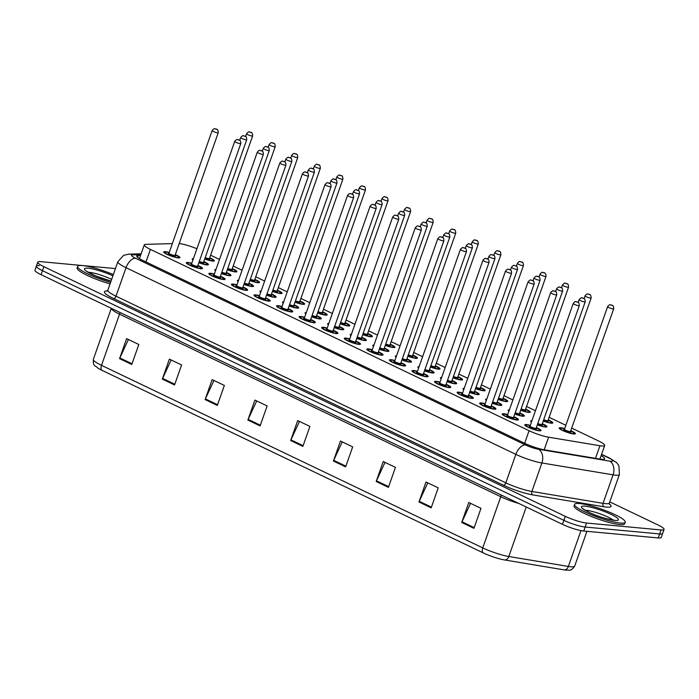 <?xml version="1.0" encoding="UTF-8"?>
<svg xmlns="http://www.w3.org/2000/svg" width="699" height="699" viewBox="0 0 699 699"><rect width="100%" height="100%" fill="white"/><g stroke="black" fill="none" stroke-linecap="round" stroke-linejoin="round"><path stroke-width="1.05" d="M513.809 416.709A8.598 1.415 -160.6 0 1 518.44 419.732A8.598 1.415 -160.6 0 1 516.849 420.003A8.598 1.415 -160.6 0 1 507.553 417.338A8.598 1.415 -160.6 0 1 502.223 414.026A8.598 1.415 -160.6 0 1 503.813 413.756A8.598 1.415 -160.6 0 1 507.727 414.568M491.24 405.901A8.598 1.415 -160.6 0 1 495.871 408.924A8.598 1.415 -160.6 0 1 494.28 409.195A8.598 1.415 -160.6 0 1 484.984 406.538A8.598 1.415 -160.6 0 1 479.654 403.218A8.598 1.415 -160.6 0 1 481.244 402.947A8.598 1.415 -160.6 0 1 485.158 403.76M468.671 395.092A8.598 1.415 -160.6 0 1 473.302 398.124A8.598 1.415 -160.6 0 1 471.711 398.386A8.598 1.415 -160.6 0 1 462.423 395.73A8.598 1.415 -160.6 0 1 457.085 392.41A8.598 1.415 -160.6 0 1 458.675 392.148A8.598 1.415 -160.6 0 1 462.589 392.952M446.111 384.293A8.598 1.415 -160.6 0 1 450.733 387.316A8.598 1.415 -160.6 0 1 449.151 387.578A8.598 1.415 -160.6 0 1 439.854 384.922A8.598 1.415 -160.6 0 1 434.525 381.602A8.598 1.415 -160.6 0 1 436.115 381.339A8.598 1.415 -160.6 0 1 440.029 382.152M423.542 373.484A8.598 1.415 -160.6 0 1 428.172 376.508A8.598 1.415 -160.6 0 1 426.582 376.778A8.598 1.415 -160.6 0 1 417.286 374.114A8.598 1.415 -160.6 0 1 411.956 370.802A8.598 1.415 -160.6 0 1 413.546 370.531A8.598 1.415 -160.6 0 1 417.46 371.344M400.973 362.676A8.598 1.415 -160.6 0 1 405.603 365.699A8.598 1.415 -160.6 0 1 404.013 365.97A8.598 1.415 -160.6 0 1 394.725 363.314A8.598 1.415 -160.6 0 1 389.387 359.994A8.598 1.415 -160.6 0 1 390.977 359.723A8.598 1.415 -160.6 0 1 394.891 360.535M378.404 351.868A8.598 1.415 -160.6 0 1 383.035 354.9A8.598 1.415 -160.6 0 1 381.444 355.162A8.598 1.415 -160.6 0 1 372.156 352.506A8.598 1.415 -160.6 0 1 366.826 349.185A8.598 1.415 -160.6 0 1 368.417 348.923A8.598 1.415 -160.6 0 1 372.322 349.727M355.843 341.068A8.598 1.415 -160.6 0 1 360.474 344.091A8.598 1.415 -160.6 0 1 358.884 344.354A8.598 1.415 -160.6 0 1 349.587 341.697A8.598 1.415 -160.6 0 1 344.257 338.377A8.598 1.415 -160.6 0 1 345.848 338.115A8.598 1.415 -160.6 0 1 349.762 338.928M333.274 330.26A8.598 1.415 -160.6 0 1 337.905 333.283A8.598 1.415 -160.6 0 1 336.315 333.554A8.598 1.415 -160.6 0 1 327.018 330.898A8.598 1.415 -160.6 0 1 321.689 327.578A8.598 1.415 -160.6 0 1 323.279 327.307A8.598 1.415 -160.6 0 1 327.193 328.119M310.706 319.452A8.598 1.415 -160.6 0 1 315.336 322.475A8.598 1.415 -160.6 0 1 313.746 322.746A8.598 1.415 -160.6 0 1 304.458 320.09A8.598 1.415 -160.6 0 1 299.12 316.769A8.598 1.415 -160.6 0 1 300.71 316.498A8.598 1.415 -160.6 0 1 304.624 317.311M288.145 308.643A8.598 1.415 -160.6 0 1 292.767 311.675A8.598 1.415 -160.6 0 1 291.177 311.937A8.598 1.415 -160.6 0 1 281.889 309.281A8.598 1.415 -160.6 0 1 276.559 305.961A8.598 1.415 -160.6 0 1 278.15 305.699A8.598 1.415 -160.6 0 1 282.064 306.503M265.576 297.844A8.598 1.415 -160.6 0 1 270.207 300.867A8.598 1.415 -160.6 0 1 268.617 301.129A8.598 1.415 -160.6 0 1 259.32 298.473A8.598 1.415 -160.6 0 1 253.99 295.153A8.598 1.415 -160.6 0 1 255.581 294.891A8.598 1.415 -160.6 0 1 259.495 295.703M243.007 287.036A8.598 1.415 -160.6 0 1 247.638 290.059A8.598 1.415 -160.6 0 1 246.048 290.33A8.598 1.415 -160.6 0 1 236.76 287.673A8.598 1.415 -160.6 0 1 231.421 284.353A8.598 1.415 -160.6 0 1 233.012 284.082A8.598 1.415 -160.6 0 1 236.926 284.895M220.438 276.227A8.598 1.415 -160.6 0 1 225.069 279.251A8.598 1.415 -160.6 0 1 223.479 279.521A8.598 1.415 -160.6 0 1 214.191 276.865A8.598 1.415 -160.6 0 1 208.861 273.545A8.598 1.415 -160.6 0 1 210.451 273.283A8.598 1.415 -160.6 0 1 214.357 274.087M197.878 265.428A8.598 1.415 -160.6 0 1 202.509 268.451A8.598 1.415 -160.6 0 1 200.919 268.713A8.598 1.415 -160.6 0 1 191.622 266.057A8.598 1.415 -160.6 0 1 186.292 262.737A8.598 1.415 -160.6 0 1 187.882 262.474A8.598 1.415 -160.6 0 1 191.797 263.278M175.309 254.619A8.598 1.415 -160.6 0 1 179.94 257.643A8.598 1.415 -160.6 0 1 178.35 257.905A8.598 1.415 -160.6 0 1 169.053 255.249A8.598 1.415 -160.6 0 1 163.723 251.928A8.598 1.415 -160.6 0 1 165.314 251.666A8.598 1.415 -160.6 0 1 169.228 252.479M536.369 427.517A8.598 1.415 -160.6 0 1 541 430.54A8.598 1.415 -160.6 0 1 539.41 430.802A8.598 1.415 -160.6 0 1 530.122 428.146A8.598 1.415 -160.6 0 1 524.792 424.826A8.598 1.415 -160.6 0 1 526.382 424.564A8.598 1.415 -160.6 0 1 530.288 425.376M519.724 412.899A8.598 1.415 -160.6 0 1 524.355 415.922A8.598 1.415 -160.6 0 1 522.765 416.193A8.598 1.415 -160.6 0 1 514.744 414.035M508.907 411.204A8.598 1.415 -160.6 0 1 508.138 410.217A8.598 1.415 -160.6 0 1 509.361 409.92M497.155 402.091A8.598 1.415 -160.6 0 1 501.786 405.114A8.598 1.415 -160.6 0 1 500.196 405.385A8.598 1.415 -160.6 0 1 492.183 403.227M486.338 400.405A8.598 1.415 -160.6 0 1 485.569 399.409A8.598 1.415 -160.6 0 1 486.792 399.12M474.586 391.291A8.598 1.415 -160.6 0 1 479.217 394.315A8.598 1.415 -160.6 0 1 477.627 394.577A8.598 1.415 -160.6 0 1 469.614 392.419M463.778 389.596A8.598 1.415 -160.6 0 1 463.009 388.6A8.598 1.415 -160.6 0 1 464.232 388.312M452.026 380.483A8.598 1.415 -160.6 0 1 456.657 383.506A8.598 1.415 -160.6 0 1 455.066 383.768A8.598 1.415 -160.6 0 1 447.045 381.619M441.209 378.788A8.598 1.415 -160.6 0 1 440.44 377.792A8.598 1.415 -160.6 0 1 441.663 377.504M429.457 369.675A8.598 1.415 -160.6 0 1 434.088 372.698A8.598 1.415 -160.6 0 1 432.498 372.969A8.598 1.415 -160.6 0 1 424.485 370.811M418.64 367.98A8.598 1.415 -160.6 0 1 417.871 366.992A8.598 1.415 -160.6 0 1 419.094 366.695M406.888 358.867A8.598 1.415 -160.6 0 1 411.519 361.89A8.598 1.415 -160.6 0 1 409.929 362.161A8.598 1.415 -160.6 0 1 401.916 360.002M396.08 357.18A8.598 1.415 -160.6 0 1 395.302 356.184A8.598 1.415 -160.6 0 1 396.525 355.896M384.319 348.067A8.598 1.415 -160.6 0 1 388.95 351.09A8.598 1.415 -160.6 0 1 387.36 351.352A8.598 1.415 -160.6 0 1 379.347 349.194M373.511 346.372A8.598 1.415 -160.6 0 1 372.742 345.376A8.598 1.415 -160.6 0 1 373.965 345.088M361.759 337.259A8.598 1.415 -160.6 0 1 366.39 340.282A8.598 1.415 -160.6 0 1 364.799 340.544A8.598 1.415 -160.6 0 1 356.778 338.395M350.942 335.564A8.598 1.415 -160.6 0 1 350.173 334.568A8.598 1.415 -160.6 0 1 351.396 334.279M339.19 326.45A8.598 1.415 -160.6 0 1 343.821 329.474A8.598 1.415 -160.6 0 1 342.23 329.745A8.598 1.415 -160.6 0 1 334.218 327.586M328.373 324.755A8.598 1.415 -160.6 0 1 327.604 323.768A8.598 1.415 -160.6 0 1 328.827 323.471M316.621 315.642A8.598 1.415 -160.6 0 1 321.252 318.674A8.598 1.415 -160.6 0 1 319.661 318.936A8.598 1.415 -160.6 0 1 311.649 316.778M305.812 313.956A8.598 1.415 -160.6 0 1 305.044 312.96A8.598 1.415 -160.6 0 1 306.267 312.671M294.061 304.843A8.598 1.415 -160.6 0 1 298.691 307.866A8.598 1.415 -160.6 0 1 297.101 308.128A8.598 1.415 -160.6 0 1 289.08 305.97M283.244 303.148A8.598 1.415 -160.6 0 1 282.475 302.151A8.598 1.415 -160.6 0 1 283.698 301.863M271.492 294.034A8.598 1.415 -160.6 0 1 276.122 297.058A8.598 1.415 -160.6 0 1 274.532 297.32A8.598 1.415 -160.6 0 1 266.52 295.17M260.675 292.339A8.598 1.415 -160.6 0 1 259.906 291.352A8.598 1.415 -160.6 0 1 261.129 291.055M248.923 283.226A8.598 1.415 -160.6 0 1 253.554 286.249A8.598 1.415 -160.6 0 1 251.963 286.52A8.598 1.415 -160.6 0 1 243.951 284.362M238.114 281.54A8.598 1.415 -160.6 0 1 237.337 280.544A8.598 1.415 -160.6 0 1 238.56 280.247M226.354 272.418A8.598 1.415 -160.6 0 1 230.985 275.45A8.598 1.415 -160.6 0 1 229.394 275.712A8.598 1.415 -160.6 0 1 221.382 273.554M215.545 270.731A8.598 1.415 -160.6 0 1 214.776 269.735A8.598 1.415 -160.6 0 1 216 269.447M203.793 261.618A8.598 1.415 -160.6 0 1 208.424 264.641A8.598 1.415 -160.6 0 1 206.834 264.904A8.598 1.415 -160.6 0 1 198.813 262.745M192.976 259.923A8.598 1.415 -160.6 0 1 192.208 258.927A8.598 1.415 -160.6 0 1 193.431 258.639M542.293 423.708A8.598 1.415 -160.6 0 1 546.915 426.731A8.598 1.415 -160.6 0 1 545.325 426.993A8.598 1.415 -160.6 0 1 537.313 424.843M531.476 422.013A8.598 1.415 -160.6 0 1 530.707 421.016A8.598 1.415 -160.6 0 1 531.93 420.728M548.208 419.898A8.598 1.415 -160.6 0 1 552.839 422.921A8.598 1.415 -160.6 0 1 551.249 423.183A8.598 1.415 -160.6 0 1 543.228 421.034M525.639 409.09A8.598 1.415 -160.6 0 1 530.27 412.113A8.598 1.415 -160.6 0 1 528.68 412.384A8.598 1.415 -160.6 0 1 520.668 410.226M503.07 398.281A8.598 1.415 -160.6 0 1 507.701 401.313A8.598 1.415 -160.6 0 1 506.111 401.576A8.598 1.415 -160.6 0 1 498.099 399.417M480.501 387.482A8.598 1.415 -160.6 0 1 485.132 390.505A8.598 1.415 -160.6 0 1 483.542 390.767A8.598 1.415 -160.6 0 1 475.53 388.609M457.941 376.674A8.598 1.415 -160.6 0 1 462.572 379.697A8.598 1.415 -160.6 0 1 460.982 379.959A8.598 1.415 -160.6 0 1 452.961 377.81M435.372 365.865A8.598 1.415 -160.6 0 1 440.003 368.889A8.598 1.415 -160.6 0 1 438.413 369.159A8.598 1.415 -160.6 0 1 430.401 367.001M412.803 355.057A8.598 1.415 -160.6 0 1 417.434 358.089A8.598 1.415 -160.6 0 1 415.844 358.351A8.598 1.415 -160.6 0 1 407.832 356.193M390.243 344.257A8.598 1.415 -160.6 0 1 394.874 347.281A8.598 1.415 -160.6 0 1 393.284 347.543A8.598 1.415 -160.6 0 1 385.263 345.385M367.674 333.449A8.598 1.415 -160.6 0 1 372.305 336.472A8.598 1.415 -160.6 0 1 370.715 336.743A8.598 1.415 -160.6 0 1 362.702 334.585M345.105 322.641A8.598 1.415 -160.6 0 1 349.736 325.664A8.598 1.415 -160.6 0 1 348.146 325.935A8.598 1.415 -160.6 0 1 340.133 323.777M322.536 311.833A8.598 1.415 -160.6 0 1 327.167 314.865A8.598 1.415 -160.6 0 1 325.577 315.127A8.598 1.415 -160.6 0 1 317.564 312.969M299.976 301.033A8.598 1.415 -160.6 0 1 304.607 304.056A8.598 1.415 -160.6 0 1 303.017 304.318A8.598 1.415 -160.6 0 1 294.995 302.16M277.407 290.225A8.598 1.415 -160.6 0 1 282.038 293.248A8.598 1.415 -160.6 0 1 280.448 293.519A8.598 1.415 -160.6 0 1 272.435 291.361M254.838 279.417A8.598 1.415 -160.6 0 1 259.469 282.44A8.598 1.415 -160.6 0 1 257.879 282.711A8.598 1.415 -160.6 0 1 249.866 280.552M232.278 268.608A8.598 1.415 -160.6 0 1 236.909 271.64A8.598 1.415 -160.6 0 1 235.318 271.902A8.598 1.415 -160.6 0 1 227.297 269.744M209.709 257.809A8.598 1.415 -160.6 0 1 214.34 260.832A8.598 1.415 -160.6 0 1 212.749 261.094A8.598 1.415 -160.6 0 1 204.737 258.945M570.768 430.706A8.598 1.415 -160.6 0 1 575.399 433.729A8.598 1.415 -160.6 0 1 573.809 433.992A8.598 1.415 -160.6 0 1 564.521 431.335A8.598 1.415 -160.6 0 1 559.191 428.015A8.598 1.415 -160.6 0 1 560.773 427.753A8.598 1.415 -160.6 0 1 564.687 428.566M172.356 243.61L145.864 244.335A16.112 2.656 19.4 0 0 144.282 244.886A16.112 2.656 19.4 0 0 150.399 249.394L529.082 430.733A16.112 2.656 19.4 0 0 548.619 437.19L599.943 445.744A16.112 2.656 19.4 0 0 601.708 445.979A16.112 2.656 19.4 0 0 604.687 445.481A16.112 2.656 19.4 0 0 598.571 440.973L571.686 428.103M196.917 248.748A16.112 2.656 19.4 0 0 179.206 243.549M565.841 425.298L549.117 417.294M535.443 410.741L526.557 406.486M512.874 399.942L503.988 395.686M490.314 389.133L481.419 384.878M467.745 378.325L458.859 374.07M445.176 367.517L436.29 363.262M422.615 356.717L413.721 352.462M400.046 345.909L391.152 341.654M377.477 335.101L368.591 330.845M354.909 324.292L346.022 320.037M332.348 313.493L323.454 309.238M309.779 302.684L300.893 298.429M287.21 291.876L278.324 287.621M264.641 281.068L255.755 276.813M242.081 270.268L233.186 266.013M219.512 259.46L210.626 255.205M566.094 570.148A17.624 2.91 -160.6 0 1 565.788 570.113A17.624 2.91 -160.6 0 1 564.163 569.886L504.599 559.96A17.624 2.91 -160.6 0 1 483.236 552.9L101.993 370.339A17.624 2.91 -160.6 0 1 97.764 368.041C94.802 364.773 93.098 367.185 93.351 359.321A21.486 3.547 19.4 0 0 101.504 365.341L482.747 547.894A5.374 2.91 115.6 0 0 483.236 552.9M609.773 501.873L657.934 524.932A16.112 2.656 -160.6 0 1 664.05 529.449L662.643 533.442A16.112 2.656 -160.6 0 1 659.664 533.94L585.168 527.037A16.112 2.656 -160.6 0 1 563.866 520.344L42.473 270.67A16.112 2.656 -160.6 0 1 36.357 266.162L34.95 270.163A16.112 2.656 -160.6 0 0 41.066 274.672L562.459 524.337A16.112 2.656 -160.6 0 0 583.761 531.03L658.257 537.942A16.112 2.656 -160.6 0 0 661.237 537.444L662.643 533.442A16.112 2.656 -160.6 0 1 659.664 533.94L585.168 527.037A16.112 2.656 -160.6 0 1 563.866 520.344L42.473 270.67A16.112 2.656 -160.6 0 1 36.357 266.162A16.112 2.656 -160.6 0 1 39.336 265.664M205.104 399.583L212.147 379.601L224.362 385.446L217.319 405.437L205.104 399.583A4.299 2.324 115.6 0 1 205.384 398.893L217.572 404.73M162.334 379.103L169.376 359.12L181.591 364.965L174.549 384.957L162.334 379.103A4.299 2.324 115.6 0 1 162.614 378.412L174.802 384.249M119.564 358.622L126.606 338.639L138.821 344.485L131.779 364.476L119.564 358.622A4.299 2.324 115.6 0 1 119.844 357.932L132.032 363.768M333.414 461.025L340.457 441.043L352.672 446.888L345.638 466.88L333.414 461.025A4.299 2.324 115.6 0 1 333.694 460.335L345.883 466.172M376.184 481.506L383.227 461.523L395.442 467.369L388.408 487.36L376.184 481.506A4.299 2.324 115.6 0 1 376.464 480.816L388.653 486.653M418.954 501.987L425.997 482.004L438.212 487.85L431.178 507.841L418.954 501.987A4.299 2.324 115.6 0 1 419.234 501.297L431.423 507.133M461.724 522.468L468.767 502.485L480.982 508.33L473.948 528.322L461.724 522.468A4.299 2.324 115.6 0 1 462.004 521.777L474.193 527.614M247.874 420.064L254.917 400.081L267.132 405.927L260.098 425.918L247.874 420.064A4.299 2.324 115.6 0 1 248.154 419.374L260.343 425.21M290.644 440.545L297.687 420.562L309.902 426.407L302.868 446.399L290.644 440.545A4.299 2.324 115.6 0 1 290.924 439.854L303.113 445.691M299.478 421.418L290.924 439.854M256.708 400.938L248.154 419.374M470.558 503.341L462.004 521.777M427.788 482.86L419.234 501.297M385.018 462.38L376.464 480.816M342.248 441.899L333.694 460.335M128.389 339.496L119.844 357.932M171.168 359.976L162.614 378.412M213.938 380.457L205.384 398.893M140.604 255.318L138.323 255.38A16.112 2.656 19.4 0 0 136.733 255.93A16.112 2.656 19.4 0 0 142.849 260.447L524.844 443.367A16.112 2.656 19.4 0 0 544.39 449.824L599.838 459.068A16.112 2.656 19.4 0 0 601.594 459.304A16.112 2.656 19.4 0 0 604.574 458.806A16.112 2.656 19.4 0 0 601.105 455.661M664.05 529.449A16.112 2.656 -160.6 0 1 661.071 529.947L586.575 523.035A16.112 2.656 -160.6 0 1 565.273 516.343L43.88 266.677A16.112 2.656 -160.6 0 1 37.763 262.16A16.112 2.656 -160.6 0 1 40.743 261.662L115.239 268.573A16.112 2.656 -160.6 0 1 115.44 268.591M579.541 503.533A26.859 4.43 -160.6 0 1 608.584 511.834A26.859 4.43 -160.6 0 1 625.247 522.214A26.859 4.43 -160.6 0 1 620.275 523.044A26.859 4.43 -160.6 0 1 591.24 514.735A26.859 4.43 -160.6 0 1 574.578 504.363A26.859 4.43 -160.6 0 1 579.541 503.533M625.247 522.214L624.723 523.708A26.859 4.43 -160.6 0 1 619.751 524.538A26.859 4.43 -160.6 0 1 590.716 516.238A26.859 4.43 -160.6 0 1 574.045 505.866L574.578 504.363M110.582 282.396A26.859 4.43 -160.6 0 1 77.624 266.398A26.859 4.43 -160.6 0 1 82.596 265.568A26.859 4.43 -160.6 0 1 113.334 274.576M110.049 283.899A26.859 4.43 -160.6 0 1 77.1 267.9L77.624 266.398M595.504 458.343L599.943 445.744M544.18 449.789L548.619 437.19M524.661 443.28L529.082 430.733M145.977 261.942L150.399 249.394M518.911 503.49A21.486 3.547 -160.6 0 1 500.764 496.718L482.747 547.894A21.486 3.547 19.4 0 0 508.802 556.509L568.366 566.443A21.486 3.547 19.4 0 0 570.716 566.749A21.486 3.547 19.4 0 0 574.692 566.085L586.933 531.327M564.163 569.886A5.374 3.853 99.5 0 0 568.366 566.443L580.983 530.611M101.993 370.339A5.374 2.91 -64.4 0 1 101.504 365.341L119.529 314.166A21.486 3.547 -160.6 0 1 111.342 308.32M526.233 506.993L508.802 556.509A5.374 3.853 99.5 0 1 504.599 559.96M658.257 537.942L661.071 529.947M583.761 531.03L586.575 523.035M562.459 524.337L565.273 516.343M41.066 274.672L43.88 266.677M501.183 494.997A5.374 2.91 115.6 0 1 500.764 496.718L119.529 314.166A5.374 2.91 115.6 0 0 119.948 312.444M140.84 254.663L132.592 254.882A10.747 1.774 19.4 0 0 135.606 258.263L525.43 444.931A10.747 1.774 19.4 0 0 538.457 449.239L609.633 461.104A10.747 1.774 19.4 0 0 610.812 461.261A10.747 1.774 19.4 0 0 608.715 457.924L601.524 454.472M608.715 457.924A10.747 5.819 115.6 0 1 609.843 458.221L616.492 462.563L618.248 464.739L618.938 465.98L619.41 474.49A21.486 3.547 -160.6 0 1 615.435 475.154A21.486 3.547 -160.6 0 1 613.084 474.839L603.054 503.332A21.486 3.547 19.4 0 0 605.404 503.638A21.486 3.547 19.4 0 0 609.379 502.974L609.432 504.363M609.283 503.883A24.177 3.993 -160.6 0 1 606.557 507.116A24.177 3.993 -160.6 0 1 603.919 506.766L532.734 494.892A24.177 3.993 -160.6 0 1 503.429 485.211L113.605 298.543A24.177 3.993 -160.6 0 1 106.816 290.941L107.358 290.924M609.633 461.104A10.747 7.715 99.5 0 1 613.084 474.839L541.908 462.974L531.878 491.458L603.054 503.332A2.682 1.931 -80.5 0 0 603.919 506.766M538.457 449.239A10.747 7.715 99.5 0 1 541.908 462.974A21.486 3.547 -160.6 0 1 515.853 454.367L505.823 482.852A21.486 3.547 19.4 0 0 531.878 491.458A2.682 1.931 -80.5 0 0 532.734 494.892M525.43 444.931A10.747 5.819 115.6 0 0 515.853 454.367L126.03 267.7L115.999 296.184L505.823 482.852A2.682 1.45 -64.4 0 1 503.429 485.211M135.606 258.263A10.747 5.819 115.6 0 0 126.03 267.7A21.486 3.547 -160.6 0 1 117.878 261.679L107.847 290.164A21.486 3.547 19.4 0 0 115.999 296.184A2.682 1.45 -64.4 0 1 113.605 298.543M141.137 253.798L128.773 254.139A10.747 9.734 88.4 0 1 132.592 254.882M137.624 257.363L138.323 255.38M559.515 428.697L561.463 428.103L564.626 428.732A7.523 1.241 19.4 0 0 561.594 428.137A7.523 1.241 19.4 0 0 563.053 430.479A7.523 1.241 19.4 0 0 572.997 433.607A7.523 1.241 19.4 0 0 570.707 430.881L574.298 432.934L574.727 434.018M570.498 431.685A3.757 0.62 -160.6 0 1 570.148 432.235A3.757 0.62 -160.6 0 1 565.281 430.724A3.757 0.62 -160.6 0 1 564.294 429.492M570.506 431.44L613.696 308.801A3.224 0.533 -160.6 0 1 613.102 308.906A3.224 0.533 -160.6 0 1 609.615 307.909A3.224 0.533 -160.6 0 1 607.614 306.66L564.434 429.3A3.224 0.533 19.4 0 0 566.426 430.549A3.224 0.533 19.4 0 0 569.912 431.545A3.224 0.533 19.4 0 0 570.506 431.44L570.262 431.554M611.127 305.044L611.948 305.428L611.127 305.044M537.374 424.669A7.523 1.241 19.4 0 0 544.512 426.608A7.523 1.241 19.4 0 0 542.223 423.891L545.814 425.936L546.251 427.019M542.013 424.686A3.757 0.62 -160.6 0 1 541.664 425.237A3.757 0.62 -160.6 0 1 537.583 424.075M537.793 423.489A3.224 0.533 19.4 0 0 541.428 424.546A3.224 0.533 19.4 0 0 542.031 424.45L541.777 424.555M579.139 299.661C580.589 298.01 581.542 297.407 582.014 297.87C582.87 298.779 585.063 296.795 585.22 301.811A3.224 0.533 -160.6 0 1 584.617 301.907A3.224 0.533 -160.6 0 1 581.131 300.911A3.224 0.533 -160.6 0 1 579.139 299.661L578.169 302.405M583.464 298.429L582.651 298.045L583.464 298.429M525.115 425.508L527.063 424.922L530.226 425.551A7.523 1.241 19.4 0 0 527.195 424.957A7.523 1.241 19.4 0 0 528.654 427.29A7.523 1.241 19.4 0 0 538.597 430.418A7.523 1.241 19.4 0 0 536.308 427.701L539.899 429.745L540.327 430.829M536.098 428.496A3.757 0.62 -160.6 0 1 535.749 429.046A3.757 0.62 -160.6 0 1 530.882 427.543A3.757 0.62 -160.6 0 1 529.894 426.311M530.174 426.355L530.034 426.11A3.224 0.533 19.4 0 0 532.035 427.36A3.224 0.533 19.4 0 0 535.513 428.356A3.224 0.533 19.4 0 0 536.116 428.251L535.862 428.365M573.224 303.471C574.665 301.819 575.626 301.217 576.098 301.671C576.955 302.588 579.148 300.605 579.296 305.612A3.224 0.533 -160.6 0 1 578.702 305.716A3.224 0.533 -160.6 0 1 575.216 304.72A3.224 0.533 -160.6 0 1 573.224 303.471L530.034 426.11M577.549 302.239L576.736 301.854L577.549 302.239M585.299 510.279A16.374 2.7 -160.6 0 1 586.444 510.34A16.374 2.7 -160.6 0 1 600.799 514.115A16.374 2.7 -160.6 0 1 613.18 520.1M585.054 506.172A19.598 3.233 -160.6 0 1 610.961 514.315A19.598 3.233 -160.6 0 1 614.771 520.406A19.598 3.233 -160.6 0 1 588.864 512.262A19.598 3.233 -160.6 0 1 585.054 506.172M543.289 420.859A7.523 1.241 19.4 0 0 550.428 422.799A7.523 1.241 19.4 0 0 548.138 420.082M547.929 420.877A3.757 0.62 -160.6 0 1 547.579 421.436A3.757 0.62 -160.6 0 1 543.499 420.265M543.708 419.68A3.224 0.533 19.4 0 0 547.352 420.737A3.224 0.533 19.4 0 0 547.946 420.641L547.693 420.746M590.533 298.097A3.224 0.533 -160.6 0 1 587.055 297.101A3.224 0.533 -160.6 0 1 585.054 295.86C586.54 294.104 587.501 293.501 587.929 294.061C588.785 294.969 590.978 292.986 591.136 298.001A3.224 0.533 -160.6 0 1 590.533 298.097M588.567 294.235L589.379 294.62L588.567 294.235M520.72 410.06A7.523 1.241 19.4 0 0 527.867 411.991A7.523 1.241 19.4 0 0 525.578 409.273L529.169 411.327L529.597 412.401M525.368 410.068A3.757 0.62 -160.6 0 1 525.01 410.628A3.757 0.62 -160.6 0 1 520.93 409.457M521.139 408.871A3.224 0.533 19.4 0 0 524.783 409.929A3.224 0.533 19.4 0 0 525.377 409.832L525.132 409.937M567.972 287.289A3.224 0.533 -160.6 0 1 564.486 286.293A3.224 0.533 -160.6 0 1 562.485 285.052C563.971 283.296 564.932 282.693 565.369 283.252C566.216 284.161 568.409 282.178 568.567 287.193A3.224 0.533 -160.6 0 1 567.972 287.289M565.998 283.427L566.81 283.82L565.998 283.427M498.16 399.251A7.523 1.241 19.4 0 0 505.298 401.182A7.523 1.241 19.4 0 0 503.009 398.465L506.6 400.518L507.028 401.593M502.799 399.26A3.757 0.62 -160.6 0 1 502.45 399.819A3.757 0.62 -160.6 0 1 498.37 398.648M498.57 398.063A3.224 0.533 19.4 0 0 502.214 399.129A3.224 0.533 19.4 0 0 502.808 399.024L502.564 399.129M545.403 276.489A3.224 0.533 -160.6 0 1 541.917 275.485A3.224 0.533 -160.6 0 1 539.916 274.244C541.402 272.488 542.363 271.894 542.8 272.444C543.656 273.353 545.84 271.378 545.998 276.385A3.224 0.533 -160.6 0 1 545.403 276.489M543.429 272.619L544.25 273.012L543.429 272.619M475.591 388.443A7.523 1.241 19.4 0 0 482.729 390.383A7.523 1.241 19.4 0 0 480.44 387.665M480.23 388.461A3.757 0.62 -160.6 0 1 479.881 389.011A3.757 0.62 -160.6 0 1 475.801 387.849M476.01 387.255A3.224 0.533 19.4 0 0 479.645 388.321A3.224 0.533 19.4 0 0 480.248 388.216L479.995 388.329M522.835 265.681A3.224 0.533 -160.6 0 1 519.348 264.685A3.224 0.533 -160.6 0 1 517.356 263.436C518.841 261.688 519.794 261.085 520.231 261.636C521.087 262.553 523.28 260.57 523.429 265.576A3.224 0.533 -160.6 0 1 522.835 265.681M520.869 261.819L521.681 262.204L520.869 261.819M514.805 413.869A7.523 1.241 19.4 0 0 521.952 415.8A7.523 1.241 19.4 0 0 519.654 413.083L523.254 415.136L523.682 416.211M519.444 413.878A3.757 0.62 -160.6 0 1 519.095 414.437A3.757 0.62 -160.6 0 1 515.014 413.266M515.224 412.681A3.224 0.533 19.4 0 0 518.868 413.738A3.224 0.533 19.4 0 0 519.462 413.642L519.217 413.747M556.57 288.862C558.02 287.202 558.982 286.607 559.453 287.062C560.301 287.971 562.494 285.987 562.651 291.002A3.224 0.533 -160.6 0 1 562.057 291.099A3.224 0.533 -160.6 0 1 558.571 290.102A3.224 0.533 -160.6 0 1 556.57 288.862L555.609 291.597M560.895 287.63L560.082 287.237L560.895 287.63M492.245 403.061A7.523 1.241 19.4 0 0 499.383 404.992A7.523 1.241 19.4 0 0 497.094 402.274L500.685 404.328L501.113 405.403M496.884 403.07A3.757 0.62 -160.6 0 1 496.526 403.629A3.757 0.62 -160.6 0 1 492.454 402.458M492.655 401.873A3.224 0.533 19.4 0 0 496.299 402.93A3.224 0.533 19.4 0 0 496.893 402.834L496.648 402.939M534.001 278.053C535.451 276.402 536.413 275.799 536.884 276.254C537.732 277.162 539.925 275.179 540.082 280.194A3.224 0.533 -160.6 0 1 539.488 280.29A3.224 0.533 -160.6 0 1 536.002 279.294A3.224 0.533 -160.6 0 1 534.001 278.053L533.04 280.788M538.326 276.821L537.514 276.428L538.326 276.821M469.676 392.253A7.523 1.241 19.4 0 0 476.814 394.184A7.523 1.241 19.4 0 0 474.525 391.466M474.315 392.27A3.757 0.62 -160.6 0 1 473.966 392.821A3.757 0.62 -160.6 0 1 469.885 391.658M470.095 391.064A3.224 0.533 19.4 0 0 473.73 392.13A3.224 0.533 19.4 0 0 474.333 392.025L474.079 392.139M511.432 267.245C512.883 265.594 513.844 264.991 514.315 265.445C515.172 266.363 517.365 264.379 517.513 269.386A3.224 0.533 -160.6 0 1 516.919 269.491A3.224 0.533 -160.6 0 1 513.433 268.495A3.224 0.533 -160.6 0 1 511.432 267.245L510.471 269.98M515.766 266.013L514.953 265.62L515.766 266.013M88.354 272.313A16.374 2.7 -160.6 0 1 89.489 272.374A16.374 2.7 -160.6 0 1 111.63 279.417M111.019 281.155A19.598 3.233 -160.6 0 1 88.694 272.627A19.598 3.233 -160.6 0 1 88.1 268.206A19.598 3.233 -160.6 0 1 112.897 275.825M453.022 377.635A7.523 1.241 19.4 0 0 460.16 379.574A7.523 1.241 19.4 0 0 457.871 376.857L461.471 378.902L461.899 379.985M457.662 377.652A3.757 0.62 -160.6 0 1 457.312 378.211A3.757 0.62 -160.6 0 1 453.232 377.041M453.441 376.455A3.224 0.533 19.4 0 0 457.085 377.512A3.224 0.533 19.4 0 0 457.679 377.416L457.434 377.521M500.274 254.873A3.224 0.533 -160.6 0 1 496.788 253.877A3.224 0.533 -160.6 0 1 494.787 252.636C496.273 250.88 497.234 250.277 497.671 250.836C498.518 251.745 500.711 249.761 500.868 254.777A3.224 0.533 -160.6 0 1 500.274 254.873M498.3 251.011L499.112 251.395L498.3 251.011M430.462 366.835A7.523 1.241 19.4 0 0 437.6 368.766A7.523 1.241 19.4 0 0 435.311 366.049L438.902 368.102L439.33 369.177M435.101 366.844A3.757 0.62 -160.6 0 1 434.743 367.403A3.757 0.62 -160.6 0 1 430.671 366.232M430.872 365.647A3.224 0.533 19.4 0 0 434.516 366.704A3.224 0.533 19.4 0 0 435.11 366.608L434.865 366.713M477.705 244.065A3.224 0.533 -160.6 0 1 474.219 243.069A3.224 0.533 -160.6 0 1 472.218 241.828C473.704 240.072 474.665 239.469 475.102 240.028C475.949 240.937 478.142 238.953 478.299 243.968A3.224 0.533 -160.6 0 1 477.705 244.065M475.731 240.203L476.543 240.596L475.731 240.203M407.893 356.027A7.523 1.241 19.4 0 0 415.031 357.958A7.523 1.241 19.4 0 0 412.742 355.241L416.333 357.294L416.761 358.369M412.532 356.036A3.757 0.62 -160.6 0 1 412.183 356.595A3.757 0.62 -160.6 0 1 408.102 355.424M408.312 354.839A3.224 0.533 19.4 0 0 411.947 355.905A3.224 0.533 19.4 0 0 412.541 355.8L412.296 355.905M455.136 233.265A3.224 0.533 -160.6 0 1 451.65 232.269A3.224 0.533 -160.6 0 1 449.649 231.019C451.135 229.263 452.096 228.669 452.533 229.22C453.389 230.128 455.573 228.154 455.731 233.16A3.224 0.533 -160.6 0 1 455.136 233.265M453.162 229.394L453.983 229.788L453.162 229.394M447.107 381.444A7.523 1.241 19.4 0 0 454.245 383.384A7.523 1.241 19.4 0 0 451.956 380.667L455.556 382.711L455.984 383.795M451.746 381.462A3.757 0.62 -160.6 0 1 451.397 382.012A3.757 0.62 -160.6 0 1 447.316 380.85M447.526 380.265A3.224 0.533 19.4 0 0 451.17 381.322A3.224 0.533 19.4 0 0 451.764 381.226L451.51 381.331M488.872 256.437C490.322 254.786 491.283 254.183 491.746 254.646C492.603 255.554 494.796 253.571 494.953 258.586A3.224 0.533 -160.6 0 1 494.35 258.682A3.224 0.533 -160.6 0 1 490.873 257.686A3.224 0.533 -160.6 0 1 488.872 256.437L487.902 259.18M493.197 255.205L492.384 254.82L493.197 255.205M424.538 370.645A7.523 1.241 19.4 0 0 431.685 372.576A7.523 1.241 19.4 0 0 429.396 369.858L432.987 371.912L433.415 372.986M429.186 370.653A3.757 0.62 -160.6 0 1 428.828 371.213A3.757 0.62 -160.6 0 1 424.756 370.042M424.957 369.456A3.224 0.533 19.4 0 0 428.601 370.514A3.224 0.533 19.4 0 0 429.195 370.418L428.95 370.522M466.303 245.637C467.753 243.977 468.714 243.383 469.186 243.837C470.034 244.746 472.227 242.763 472.384 247.778A3.224 0.533 -160.6 0 1 471.79 247.874A3.224 0.533 -160.6 0 1 468.304 246.878A3.224 0.533 -160.6 0 1 466.303 245.637L465.342 248.372M470.628 244.405L469.815 244.012L470.628 244.405M401.977 359.836A7.523 1.241 19.4 0 0 409.116 361.767A7.523 1.241 19.4 0 0 406.827 359.05M406.617 359.845A3.757 0.62 -160.6 0 1 406.268 360.404A3.757 0.62 -160.6 0 1 402.187 359.234M402.397 358.648A3.224 0.533 19.4 0 0 406.032 359.705A3.224 0.533 19.4 0 0 406.626 359.609L406.381 359.714M443.734 234.829C445.184 233.178 446.145 232.575 446.617 233.029C447.474 233.938 449.658 231.954 449.815 236.97A3.224 0.533 -160.6 0 1 449.221 237.066A3.224 0.533 -160.6 0 1 445.735 236.07A3.224 0.533 -160.6 0 1 443.734 234.829L442.773 237.564M448.068 233.597L447.246 233.204L448.068 233.597M385.324 345.219A7.523 1.241 19.4 0 0 392.462 347.158A7.523 1.241 19.4 0 0 390.173 344.441L393.773 346.486L394.201 347.569M389.963 345.236A3.757 0.62 -160.6 0 1 389.614 345.787A3.757 0.62 -160.6 0 1 385.533 344.624M385.743 344.03A3.224 0.533 19.4 0 0 389.387 345.096A3.224 0.533 19.4 0 0 389.981 344.991L389.727 345.105M432.567 222.457A3.224 0.533 -160.6 0 1 429.09 221.461A3.224 0.533 -160.6 0 1 427.089 220.211C428.574 218.464 429.536 217.861 429.964 218.411C430.82 219.329 433.013 217.345 433.17 222.352A3.224 0.533 -160.6 0 1 432.567 222.457M430.601 218.595L431.414 218.979L430.601 218.595M362.755 334.41A7.523 1.241 19.4 0 0 369.902 336.35A7.523 1.241 19.4 0 0 367.613 333.633L371.204 335.677L371.632 336.761M367.403 334.428A3.757 0.62 -160.6 0 1 367.045 334.987A3.757 0.62 -160.6 0 1 362.964 333.816M363.174 333.231A3.224 0.533 19.4 0 0 366.818 334.288A3.224 0.533 19.4 0 0 367.412 334.192L367.167 334.297M410.007 211.648A3.224 0.533 -160.6 0 1 406.521 210.652A3.224 0.533 -160.6 0 1 404.52 209.412C406.005 207.655 406.967 207.053 407.403 207.612C408.251 208.52 410.444 206.537 410.601 211.552A3.224 0.533 -160.6 0 1 410.007 211.648M408.033 207.786L408.845 208.171L408.033 207.786M340.195 323.611A7.523 1.241 19.4 0 0 347.333 325.542A7.523 1.241 19.4 0 0 345.044 322.824L348.635 324.878L349.063 325.952M344.834 323.62A3.757 0.62 -160.6 0 1 344.485 324.179A3.757 0.62 -160.6 0 1 340.404 323.008M340.605 322.422A3.224 0.533 19.4 0 0 344.249 323.48A3.224 0.533 19.4 0 0 344.843 323.384L344.598 323.488M387.438 200.84A3.224 0.533 -160.6 0 1 383.952 199.844A3.224 0.533 -160.6 0 1 381.951 198.603C383.436 196.847 384.398 196.253 384.834 196.803C385.691 197.712 387.875 195.729 388.032 200.744A3.224 0.533 -160.6 0 1 387.438 200.84M385.464 196.978L386.285 197.371L385.464 196.978M317.626 312.803A7.523 1.241 19.4 0 0 324.764 314.733A7.523 1.241 19.4 0 0 322.475 312.016L326.066 314.069L326.503 315.144M322.265 312.811A3.757 0.62 -160.6 0 1 321.916 313.37A3.757 0.62 -160.6 0 1 317.835 312.2M318.045 311.614A3.224 0.533 19.4 0 0 321.68 312.68A3.224 0.533 19.4 0 0 322.283 312.575L322.029 312.68M364.869 190.041A3.224 0.533 -160.6 0 1 361.383 189.045A3.224 0.533 -160.6 0 1 359.391 187.795C360.876 186.039 361.829 185.445 362.265 185.995C363.122 186.913 365.315 184.929 365.463 189.936A3.224 0.533 -160.6 0 1 364.869 190.041M362.903 186.17L363.716 186.563L362.903 186.17M295.057 301.994A7.523 1.241 19.4 0 0 302.195 303.934A7.523 1.241 19.4 0 0 299.906 301.217L303.506 303.261L303.934 304.345M299.696 302.012A3.757 0.62 -160.6 0 1 299.347 302.562A3.757 0.62 -160.6 0 1 295.266 301.4M295.476 300.806A3.224 0.533 19.4 0 0 299.12 301.872A3.224 0.533 19.4 0 0 299.714 301.767L299.469 301.881M342.309 179.232A3.224 0.533 -160.6 0 1 338.823 178.236A3.224 0.533 -160.6 0 1 336.822 176.987C338.307 175.239 339.268 174.636 339.705 175.187C340.553 176.104 342.746 174.121 342.903 179.127A3.224 0.533 -160.6 0 1 342.309 179.232M340.334 175.37L341.147 175.755L340.334 175.37M379.408 349.028A7.523 1.241 19.4 0 0 386.547 350.968A7.523 1.241 19.4 0 0 384.258 348.242L387.849 350.295L388.286 351.379M384.048 349.046A3.757 0.62 -160.6 0 1 383.699 349.596A3.757 0.62 -160.6 0 1 379.618 348.434M379.828 347.84A3.224 0.533 19.4 0 0 383.463 348.906A3.224 0.533 19.4 0 0 384.066 348.801L383.812 348.915M421.174 224.021C422.624 222.369 423.577 221.766 424.048 222.221C424.905 223.138 427.098 221.155 427.255 226.161A3.224 0.533 -160.6 0 1 426.652 226.266A3.224 0.533 -160.6 0 1 423.166 225.27A3.224 0.533 -160.6 0 1 421.174 224.021L420.204 226.756M425.499 222.789L424.686 222.396L425.499 222.789M356.839 338.22A7.523 1.241 19.4 0 0 363.987 340.16A7.523 1.241 19.4 0 0 361.689 337.442L365.289 339.487L365.717 340.57M361.479 338.237A3.757 0.62 -160.6 0 1 361.13 338.797A3.757 0.62 -160.6 0 1 357.049 337.626M357.259 337.04A3.224 0.533 19.4 0 0 360.902 338.098A3.224 0.533 19.4 0 0 361.497 338.001L361.252 338.106M398.605 213.221C400.055 211.561 401.016 210.958 401.488 211.421C402.336 212.33 404.529 210.347 404.686 215.362A3.224 0.533 -160.6 0 1 404.092 215.458A3.224 0.533 -160.6 0 1 400.606 214.462A3.224 0.533 -160.6 0 1 398.605 213.221L397.644 215.956M402.93 211.98L402.117 211.596L402.93 211.98M334.279 327.42A7.523 1.241 19.4 0 0 341.418 329.351A7.523 1.241 19.4 0 0 339.129 326.634M338.919 327.429A3.757 0.62 -160.6 0 1 338.561 327.988A3.757 0.62 -160.6 0 1 334.489 326.817M334.69 326.232A3.224 0.533 19.4 0 0 338.333 327.289A3.224 0.533 19.4 0 0 338.928 327.193L338.683 327.298M376.036 202.413C377.486 200.753 378.447 200.159 378.919 200.613C379.767 201.522 381.96 199.538 382.117 204.554A3.224 0.533 -160.6 0 1 381.523 204.65A3.224 0.533 -160.6 0 1 378.037 203.654A3.224 0.533 -160.6 0 1 376.036 202.413L375.075 205.148M380.361 201.181L379.548 200.788L380.361 201.181M311.71 316.612A7.523 1.241 19.4 0 0 318.849 318.543A7.523 1.241 19.4 0 0 316.56 315.826L320.151 317.879L320.579 318.954M316.35 316.621A3.757 0.62 -160.6 0 1 316 317.18A3.757 0.62 -160.6 0 1 311.92 316.009M312.13 315.424A3.224 0.533 19.4 0 0 315.765 316.49A3.224 0.533 19.4 0 0 316.359 316.385L316.114 316.49M353.467 191.605C354.917 189.953 355.878 189.35 356.35 189.805C357.206 190.713 359.4 188.73 359.548 193.745A3.224 0.533 -160.6 0 1 358.954 193.841A3.224 0.533 -160.6 0 1 355.468 192.845A3.224 0.533 -160.6 0 1 353.467 191.605L352.506 194.339M357.801 190.373L356.979 189.979L357.801 190.373M289.141 305.804A7.523 1.241 19.4 0 0 296.28 307.743A7.523 1.241 19.4 0 0 293.991 305.017M293.781 305.821A3.757 0.62 -160.6 0 1 293.431 306.372A3.757 0.62 -160.6 0 1 289.351 305.21M289.561 304.615A3.224 0.533 19.4 0 0 293.204 305.681A3.224 0.533 19.4 0 0 293.798 305.577L293.545 305.69M330.907 180.796C332.357 179.145 333.318 178.542 333.781 178.996C334.638 179.914 336.831 177.93 336.988 182.937A3.224 0.533 -160.6 0 1 336.385 183.042A3.224 0.533 -160.6 0 1 332.907 182.046A3.224 0.533 -160.6 0 1 330.907 180.796L329.937 183.531M335.232 179.564L334.419 179.171L335.232 179.564M272.496 291.186A7.523 1.241 19.4 0 0 279.635 293.126A7.523 1.241 19.4 0 0 277.346 290.408L280.937 292.453L281.365 293.536M277.136 291.203A3.757 0.62 -160.6 0 1 276.778 291.763A3.757 0.62 -160.6 0 1 272.706 290.592M272.907 290.006A3.224 0.533 19.4 0 0 276.551 291.064A3.224 0.533 19.4 0 0 277.145 290.967L276.9 291.072M319.74 168.424A3.224 0.533 -160.6 0 1 316.254 167.428A3.224 0.533 -160.6 0 1 314.253 166.187C315.738 164.431 316.699 163.828 317.136 164.387C317.984 165.296 320.177 163.313 320.334 168.328A3.224 0.533 -160.6 0 1 319.74 168.424M317.765 164.562L318.578 164.947L317.765 164.562M249.927 280.386A7.523 1.241 19.4 0 0 257.066 282.317A7.523 1.241 19.4 0 0 254.777 279.6L258.368 281.653L258.796 282.728M254.567 280.395A3.757 0.62 -160.6 0 1 254.218 280.954A3.757 0.62 -160.6 0 1 250.137 279.783M250.347 279.198A3.224 0.533 19.4 0 0 253.982 280.255A3.224 0.533 19.4 0 0 254.576 280.159L254.331 280.264M297.171 157.616A3.224 0.533 -160.6 0 1 293.685 156.62A3.224 0.533 -160.6 0 1 291.684 155.379C293.169 153.623 294.13 153.029 294.567 153.579C295.424 154.488 297.608 152.504 297.765 157.52A3.224 0.533 -160.6 0 1 297.171 157.616M295.196 153.754L296.018 154.147L295.196 153.754M227.358 269.578A7.523 1.241 19.4 0 0 234.497 271.509A7.523 1.241 19.4 0 0 232.208 268.792M231.998 269.596A3.757 0.62 -160.6 0 1 231.649 270.146A3.757 0.62 -160.6 0 1 227.568 268.975M227.778 268.39A3.224 0.533 19.4 0 0 231.421 269.456A3.224 0.533 19.4 0 0 232.016 269.351L231.762 269.456M274.602 146.816A3.224 0.533 -160.6 0 1 271.125 145.82A3.224 0.533 -160.6 0 1 269.124 144.571C270.609 142.814 271.57 142.22 271.998 142.771C272.855 143.688 275.048 141.705 275.205 146.711A3.224 0.533 -160.6 0 1 274.602 146.816M272.636 142.946L273.449 143.339L272.636 142.946M204.79 258.77A7.523 1.241 19.4 0 0 211.937 260.71A7.523 1.241 19.4 0 0 209.648 257.992L213.239 260.037L213.667 261.12M209.438 258.787A3.757 0.62 -160.6 0 1 209.08 259.338A3.757 0.62 -160.6 0 1 204.999 258.176M205.209 257.582A3.224 0.533 19.4 0 0 208.852 258.647A3.224 0.533 19.4 0 0 209.447 258.543L209.202 258.656M252.042 136.008A3.224 0.533 -160.6 0 1 248.556 135.012A3.224 0.533 -160.6 0 1 246.555 133.762C248.04 132.015 249.001 131.412 249.438 131.962C250.286 132.88 252.479 130.896 252.636 135.903A3.224 0.533 -160.6 0 1 252.042 136.008M250.067 132.146L250.88 132.53L250.067 132.146M266.572 294.995A7.523 1.241 19.4 0 0 273.72 296.935A7.523 1.241 19.4 0 0 271.43 294.218M271.221 295.013A3.757 0.62 -160.6 0 1 270.863 295.572A3.757 0.62 -160.6 0 1 266.791 294.401M266.992 293.816A3.224 0.533 19.4 0 0 270.635 294.873A3.224 0.533 19.4 0 0 271.229 294.777L270.985 294.882M308.338 169.997C309.788 168.337 310.749 167.734 311.221 168.197C312.069 169.106 314.262 167.122 314.419 172.137A3.224 0.533 -160.6 0 1 313.825 172.234A3.224 0.533 -160.6 0 1 310.339 171.238A3.224 0.533 -160.6 0 1 308.338 169.997L307.377 172.732M312.663 168.756L311.85 168.372L312.663 168.756M244.012 284.196A7.523 1.241 19.4 0 0 251.151 286.127A7.523 1.241 19.4 0 0 248.861 283.41L252.453 285.463L252.881 286.538M248.652 284.205A3.757 0.62 -160.6 0 1 248.302 284.764A3.757 0.62 -160.6 0 1 244.222 283.593M244.423 283.008A3.224 0.533 19.4 0 0 248.066 284.065A3.224 0.533 19.4 0 0 248.661 283.969L248.416 284.074M285.769 159.189C287.219 157.528 288.18 156.934 288.652 157.389C289.508 158.297 291.693 156.314 291.85 161.329A3.224 0.533 -160.6 0 1 291.256 161.425A3.224 0.533 -160.6 0 1 287.77 160.429A3.224 0.533 -160.6 0 1 285.769 159.189L284.808 161.923M290.102 157.957L289.281 157.563L290.102 157.957M221.443 273.388A7.523 1.241 19.4 0 0 228.582 275.319A7.523 1.241 19.4 0 0 226.293 272.601L229.884 274.655L230.321 275.729M226.083 273.396A3.757 0.62 -160.6 0 1 225.733 273.956A3.757 0.62 -160.6 0 1 221.653 272.785M221.863 272.199A3.224 0.533 19.4 0 0 225.497 273.265A3.224 0.533 19.4 0 0 226.1 273.16L225.847 273.265M263.208 148.38C264.659 146.729 265.611 146.126 266.083 146.58C266.939 147.489 269.132 145.514 269.281 150.521A3.224 0.533 -160.6 0 1 268.687 150.626A3.224 0.533 -160.6 0 1 265.201 149.621A3.224 0.533 -160.6 0 1 263.208 148.38L262.239 151.115M267.534 147.148L266.721 146.755L267.534 147.148M198.874 262.579A7.523 1.241 19.4 0 0 206.022 264.519A7.523 1.241 19.4 0 0 203.724 261.802M203.514 262.597A3.757 0.62 -160.6 0 1 203.164 263.147A3.757 0.62 -160.6 0 1 199.084 261.985M199.294 261.391A3.224 0.533 19.4 0 0 202.937 262.457A3.224 0.533 19.4 0 0 203.531 262.352L203.287 262.466M240.639 137.572C242.09 135.921 243.051 135.318 243.523 135.772C244.37 136.689 246.564 134.706 246.721 139.713A3.224 0.533 -160.6 0 1 246.127 139.817A3.224 0.533 -160.6 0 1 242.64 138.821A3.224 0.533 -160.6 0 1 240.639 137.572L239.678 140.307M244.965 136.34L244.152 135.956L244.965 136.34M507.657 414.752A7.523 1.241 19.4 0 0 504.626 414.149A7.523 1.241 19.4 0 0 506.093 416.482A7.523 1.241 19.4 0 0 516.028 419.61A7.523 1.241 19.4 0 0 513.739 416.892M513.529 417.687A3.757 0.62 -160.6 0 1 513.18 418.247A3.757 0.62 -160.6 0 1 508.322 416.735A3.757 0.62 -160.6 0 1 507.325 415.503M507.605 415.547L507.465 415.311A3.224 0.533 19.4 0 0 509.466 416.552A3.224 0.533 19.4 0 0 512.952 417.548A3.224 0.533 19.4 0 0 513.547 417.452L513.293 417.556M550.655 292.671C552.105 291.011 553.066 290.417 553.529 290.871C554.386 291.78 556.579 289.797 556.736 294.812A3.224 0.533 -160.6 0 1 556.133 294.908A3.224 0.533 -160.6 0 1 552.656 293.912A3.224 0.533 -160.6 0 1 550.655 292.671L507.465 415.311M554.98 291.431L554.167 291.046L554.98 291.431M479.986 403.891L481.934 403.306L485.097 403.935A7.523 1.241 19.4 0 0 482.057 403.34A7.523 1.241 19.4 0 0 483.525 405.682A7.523 1.241 19.4 0 0 493.468 408.801A7.523 1.241 19.4 0 0 491.179 406.084L494.77 408.137L495.198 409.212M490.969 406.879A3.757 0.62 -160.6 0 1 490.611 407.438A3.757 0.62 -160.6 0 1 485.753 405.927A3.757 0.62 -160.6 0 1 484.756 404.695M485.036 404.738L484.896 404.503A3.224 0.533 19.4 0 0 486.897 405.743A3.224 0.533 19.4 0 0 490.383 406.739A3.224 0.533 19.4 0 0 490.978 406.643L490.733 406.748M528.086 281.863C529.536 280.203 530.497 279.609 530.969 280.063C531.817 280.972 534.01 278.988 534.167 284.004A3.224 0.533 -160.6 0 1 533.573 284.1A3.224 0.533 -160.6 0 1 530.087 283.104A3.224 0.533 -160.6 0 1 528.086 281.863L484.896 404.503M532.411 280.631L531.598 280.238L532.411 280.631M457.417 393.091L459.365 392.497L462.528 393.126A7.523 1.241 19.4 0 0 459.496 392.532A7.523 1.241 19.4 0 0 460.956 394.874A7.523 1.241 19.4 0 0 470.899 397.993A7.523 1.241 19.4 0 0 468.61 395.276L472.201 397.329L472.629 398.404M468.4 396.08A3.757 0.62 -160.6 0 1 468.05 396.63A3.757 0.62 -160.6 0 1 463.184 395.118A3.757 0.62 -160.6 0 1 462.196 393.887M462.467 393.939L462.336 393.694A3.224 0.533 19.4 0 0 464.328 394.944A3.224 0.533 19.4 0 0 467.814 395.94A3.224 0.533 19.4 0 0 468.409 395.835L468.164 395.94M505.517 271.055C506.967 269.403 507.928 268.8 508.4 269.255C509.256 270.172 511.441 268.189 511.598 273.195A3.224 0.533 -160.6 0 1 511.004 273.3A3.224 0.533 -160.6 0 1 507.518 272.304A3.224 0.533 -160.6 0 1 505.517 271.055L462.336 393.694M509.851 269.823L509.029 269.43L509.851 269.823M439.959 382.336A7.523 1.241 19.4 0 0 436.927 381.733A7.523 1.241 19.4 0 0 438.387 384.066A7.523 1.241 19.4 0 0 448.33 387.194A7.523 1.241 19.4 0 0 446.041 384.476M445.831 385.271A3.757 0.62 -160.6 0 1 445.481 385.822A3.757 0.62 -160.6 0 1 440.623 384.319A3.757 0.62 -160.6 0 1 439.627 383.087M439.907 383.131L439.767 382.886A3.224 0.533 19.4 0 0 441.768 384.135A3.224 0.533 19.4 0 0 445.246 385.132A3.224 0.533 19.4 0 0 445.848 385.027L445.595 385.14M482.957 260.246C484.407 258.595 485.359 257.992 485.831 258.447C486.687 259.364 488.881 257.381 489.038 262.387A3.224 0.533 -160.6 0 1 488.435 262.492A3.224 0.533 -160.6 0 1 484.957 261.496A3.224 0.533 -160.6 0 1 482.957 260.246L439.767 382.886M487.282 259.014L486.469 258.63L487.282 259.014M412.288 371.475L414.236 370.889L417.399 371.519A7.523 1.241 19.4 0 0 414.358 370.924A7.523 1.241 19.4 0 0 415.826 373.257A7.523 1.241 19.4 0 0 425.77 376.385A7.523 1.241 19.4 0 0 423.472 373.668L427.072 375.713L427.5 376.796M423.271 374.463A3.757 0.62 -160.6 0 1 422.912 375.022A3.757 0.62 -160.6 0 1 418.054 373.511A3.757 0.62 -160.6 0 1 417.058 372.279M417.338 372.322L417.198 372.086A3.224 0.533 19.4 0 0 419.199 373.327A3.224 0.533 19.4 0 0 422.685 374.323A3.224 0.533 19.4 0 0 423.279 374.227L423.035 374.332M460.388 249.447C461.838 247.787 462.799 247.193 463.271 247.647C464.119 248.556 466.312 246.572 466.469 251.588A3.224 0.533 -160.6 0 1 465.875 251.684A3.224 0.533 -160.6 0 1 462.389 250.688A3.224 0.533 -160.6 0 1 460.388 249.447L417.198 372.086M464.713 248.215L463.9 247.822L464.713 248.215M389.719 360.675L391.667 360.081L394.83 360.71A7.523 1.241 19.4 0 0 391.789 360.116A7.523 1.241 19.4 0 0 393.257 362.458A7.523 1.241 19.4 0 0 403.201 365.577A7.523 1.241 19.4 0 0 400.911 362.86L404.503 364.913L404.931 365.988M400.702 363.655A3.757 0.62 -160.6 0 1 400.344 364.214A3.757 0.62 -160.6 0 1 395.485 362.702A3.757 0.62 -160.6 0 1 394.489 361.47M394.769 361.514L394.629 361.278A3.224 0.533 19.4 0 0 396.63 362.519A3.224 0.533 19.4 0 0 400.116 363.515A3.224 0.533 19.4 0 0 400.71 363.419L400.466 363.524M437.819 238.639C439.269 236.978 440.23 236.384 440.702 236.839C441.55 237.747 443.743 235.764 443.9 240.779A3.224 0.533 -160.6 0 1 443.306 240.875A3.224 0.533 -160.6 0 1 439.82 239.879A3.224 0.533 -160.6 0 1 437.819 238.639L394.629 361.278M442.144 237.407L441.331 237.013L442.144 237.407M367.15 349.867L369.098 349.273L372.261 349.902A7.523 1.241 19.4 0 0 369.229 349.308A7.523 1.241 19.4 0 0 370.688 351.649A7.523 1.241 19.4 0 0 380.632 354.769A7.523 1.241 19.4 0 0 378.342 352.051L381.934 354.105L382.362 355.188M378.133 352.855A3.757 0.62 -160.6 0 1 377.783 353.406A3.757 0.62 -160.6 0 1 372.917 351.894A3.757 0.62 -160.6 0 1 371.929 350.662M372.209 350.715L372.069 350.47A3.224 0.533 19.4 0 0 374.07 351.719A3.224 0.533 19.4 0 0 377.547 352.715A3.224 0.533 19.4 0 0 378.15 352.611L377.897 352.724M415.25 227.83C416.7 226.179 417.661 225.576 418.133 226.03C418.989 226.948 421.182 224.964 421.331 229.971A3.224 0.533 -160.6 0 1 420.737 230.076A3.224 0.533 -160.6 0 1 417.251 229.08A3.224 0.533 -160.6 0 1 415.25 227.83L372.069 350.47M419.583 226.598L418.771 226.205L419.583 226.598M349.692 339.111A7.523 1.241 19.4 0 0 346.66 338.508A7.523 1.241 19.4 0 0 348.128 340.841A7.523 1.241 19.4 0 0 358.063 343.969A7.523 1.241 19.4 0 0 355.774 341.252L359.373 343.296L359.802 344.38M355.564 342.047A3.757 0.62 -160.6 0 1 355.214 342.597A3.757 0.62 -160.6 0 1 350.356 341.095A3.757 0.62 -160.6 0 1 349.36 339.863M349.64 339.906L349.5 339.662A3.224 0.533 19.4 0 0 351.501 340.911A3.224 0.533 19.4 0 0 354.987 341.907A3.224 0.533 19.4 0 0 355.581 341.802L355.328 341.916M392.689 217.022C394.14 215.371 395.101 214.768 395.564 215.231C396.42 216.14 398.613 214.156 398.771 219.163A3.224 0.533 -160.6 0 1 398.168 219.268A3.224 0.533 -160.6 0 1 394.69 218.271A3.224 0.533 -160.6 0 1 392.689 217.022L349.5 339.662M397.015 215.79L396.202 215.406L397.015 215.79M322.021 328.25L323.969 327.665L327.132 328.294A7.523 1.241 19.4 0 0 324.091 327.7A7.523 1.241 19.4 0 0 325.559 330.033A7.523 1.241 19.4 0 0 335.503 333.161A7.523 1.241 19.4 0 0 333.213 330.444L336.804 332.488L337.233 333.572M333.004 331.239A3.757 0.62 -160.6 0 1 332.645 331.798A3.757 0.62 -160.6 0 1 327.787 330.286A3.757 0.62 -160.6 0 1 326.791 329.054M327.071 329.098L326.931 328.862A3.224 0.533 19.4 0 0 328.932 330.103A3.224 0.533 19.4 0 0 332.418 331.099A3.224 0.533 19.4 0 0 333.012 331.003L332.768 331.108M370.121 206.222C371.571 204.562 372.532 203.968 373.004 204.423C373.851 205.331 376.045 203.348 376.202 208.363A3.224 0.533 -160.6 0 1 375.608 208.459A3.224 0.533 -160.6 0 1 372.121 207.463A3.224 0.533 -160.6 0 1 370.121 206.222L326.931 328.862M374.446 204.99L373.633 204.597L374.446 204.99M299.452 317.451L301.4 316.857L304.563 317.486A7.523 1.241 19.4 0 0 301.531 316.892A7.523 1.241 19.4 0 0 302.99 319.233A7.523 1.241 19.4 0 0 312.934 322.353A7.523 1.241 19.4 0 0 310.644 319.635L314.235 321.689L314.664 322.763M310.435 320.43A3.757 0.62 -160.6 0 1 310.085 320.99A3.757 0.62 -160.6 0 1 305.218 319.478A3.757 0.62 -160.6 0 1 304.231 318.246M304.502 318.29L304.362 318.054A3.224 0.533 19.4 0 0 306.363 319.294A3.224 0.533 19.4 0 0 309.849 320.291A3.224 0.533 19.4 0 0 310.443 320.194L310.199 320.299M347.552 195.414C349.002 193.754 349.963 193.16 350.435 193.614C351.291 194.523 353.476 192.54 353.633 197.555A3.224 0.533 -160.6 0 1 353.039 197.651A3.224 0.533 -160.6 0 1 349.552 196.655A3.224 0.533 -160.6 0 1 347.552 195.414L304.362 318.054M351.885 194.182L351.064 193.789L351.885 194.182M276.891 306.643L278.831 306.048L282.003 306.678A7.523 1.241 19.4 0 0 278.962 306.083A7.523 1.241 19.4 0 0 280.421 308.425A7.523 1.241 19.4 0 0 290.365 311.544A7.523 1.241 19.4 0 0 288.075 308.827L291.666 310.88L292.103 311.964M287.866 309.631A3.757 0.62 -160.6 0 1 287.516 310.181A3.757 0.62 -160.6 0 1 282.658 308.67A3.757 0.62 -160.6 0 1 281.662 307.438M281.942 307.49L281.802 307.245A3.224 0.533 19.4 0 0 283.803 308.495A3.224 0.533 19.4 0 0 287.28 309.491A3.224 0.533 19.4 0 0 287.883 309.386L287.63 309.5M324.991 184.606C326.442 182.955 327.394 182.352 327.866 182.806C328.722 183.723 330.915 181.74 331.073 186.747A3.224 0.533 -160.6 0 1 330.47 186.851A3.224 0.533 -160.6 0 1 326.992 185.855A3.224 0.533 -160.6 0 1 324.991 184.606L281.802 307.245M329.316 183.374L328.504 182.981L329.316 183.374M254.322 295.834L256.271 295.249L259.434 295.878A7.523 1.241 19.4 0 0 256.393 295.284A7.523 1.241 19.4 0 0 257.861 297.617A7.523 1.241 19.4 0 0 267.804 300.745A7.523 1.241 19.4 0 0 265.506 298.027M265.297 298.822A3.757 0.62 -160.6 0 1 264.947 299.373A3.757 0.62 -160.6 0 1 260.089 297.87A3.757 0.62 -160.6 0 1 259.093 296.638M259.373 296.682L259.233 296.437A3.224 0.533 19.4 0 0 261.234 297.687A3.224 0.533 19.4 0 0 264.72 298.683A3.224 0.533 19.4 0 0 265.314 298.587L265.07 298.691M302.422 173.798C303.873 172.146 304.834 171.543 305.306 172.006C306.153 172.915 308.346 170.932 308.504 175.947A3.224 0.533 -160.6 0 1 307.909 176.043A3.224 0.533 -160.6 0 1 304.423 175.047A3.224 0.533 -160.6 0 1 302.422 173.798L259.233 296.437M306.747 172.566L305.935 172.181L306.747 172.566M231.753 285.026L233.702 284.441L236.865 285.07A7.523 1.241 19.4 0 0 233.824 284.476A7.523 1.241 19.4 0 0 235.292 286.808A7.523 1.241 19.4 0 0 245.235 289.936A7.523 1.241 19.4 0 0 242.946 287.219L246.537 289.264L246.965 290.347M242.736 288.014A3.757 0.62 -160.6 0 1 242.378 288.573A3.757 0.62 -160.6 0 1 237.52 287.062A3.757 0.62 -160.6 0 1 236.524 285.83M236.804 285.874L236.664 285.638A3.224 0.533 19.4 0 0 238.665 286.878A3.224 0.533 19.4 0 0 242.151 287.874A3.224 0.533 19.4 0 0 242.745 287.778L242.501 287.883M279.853 162.998C281.304 161.338 282.265 160.744 282.737 161.198C283.584 162.107 285.777 160.123 285.935 165.139A3.224 0.533 -160.6 0 1 285.341 165.235A3.224 0.533 -160.6 0 1 281.854 164.239A3.224 0.533 -160.6 0 1 279.853 162.998L236.664 285.638M284.178 161.766L283.366 161.373L284.178 161.766M209.184 274.226L211.133 273.632L214.296 274.261A7.523 1.241 19.4 0 0 211.264 273.667A7.523 1.241 19.4 0 0 212.723 276.009A7.523 1.241 19.4 0 0 222.666 279.128A7.523 1.241 19.4 0 0 220.377 276.411L223.968 278.464L224.396 279.539M220.168 277.206A3.757 0.62 -160.6 0 1 219.818 277.765A3.757 0.62 -160.6 0 1 214.951 276.254A3.757 0.62 -160.6 0 1 213.964 275.022M214.243 275.065L214.104 274.829A3.224 0.533 19.4 0 0 216.105 276.07A3.224 0.533 19.4 0 0 219.582 277.066A3.224 0.533 19.4 0 0 220.185 276.97L219.932 277.075M257.284 152.19C258.735 150.53 259.696 149.935 260.168 150.39C261.024 151.299 263.217 149.315 263.366 154.33A3.224 0.533 -160.6 0 1 262.772 154.427A3.224 0.533 -160.6 0 1 259.285 153.43A3.224 0.533 -160.6 0 1 257.284 152.19L214.104 274.829M261.618 150.958L260.806 150.565L261.618 150.958M191.727 263.462A7.523 1.241 19.4 0 0 188.695 262.859A7.523 1.241 19.4 0 0 190.163 265.201A7.523 1.241 19.4 0 0 200.097 268.32A7.523 1.241 19.4 0 0 197.808 265.603M197.599 266.406A3.757 0.62 -160.6 0 1 197.249 266.957A3.757 0.62 -160.6 0 1 192.391 265.445A3.757 0.62 -160.6 0 1 191.395 264.213M191.675 264.266L191.535 264.021A3.224 0.533 19.4 0 0 193.536 265.271A3.224 0.533 19.4 0 0 197.022 266.267A3.224 0.533 19.4 0 0 197.616 266.162L197.363 266.275M234.724 141.381C236.175 139.73 237.136 139.127 237.599 139.582C238.455 140.499 240.648 138.516 240.806 143.522A3.224 0.533 -160.6 0 1 240.203 143.627A3.224 0.533 -160.6 0 1 236.725 142.631A3.224 0.533 -160.6 0 1 234.724 141.381L191.535 264.021M239.049 140.15L238.237 139.756L239.049 140.15M164.055 252.61L166.004 252.024L169.167 252.654A7.523 1.241 19.4 0 0 166.126 252.059A7.523 1.241 19.4 0 0 167.594 254.392A7.523 1.241 19.4 0 0 177.537 257.52A7.523 1.241 19.4 0 0 175.248 254.803L178.839 256.848L179.267 257.931M175.038 255.598A3.757 0.62 -160.6 0 1 174.68 256.149A3.757 0.62 -160.6 0 1 169.822 254.646A3.757 0.62 -160.6 0 1 168.826 253.414M169.106 253.457L168.966 253.213A3.224 0.533 19.4 0 0 170.967 254.462A3.224 0.533 19.4 0 0 174.453 255.458A3.224 0.533 19.4 0 0 175.047 255.362L174.802 255.467M212.155 130.573C213.606 128.922 214.567 128.319 215.039 128.782C215.886 129.691 218.079 127.707 218.237 132.723A3.224 0.533 -160.6 0 1 217.642 132.819A3.224 0.533 -160.6 0 1 214.156 131.823A3.224 0.533 -160.6 0 1 212.155 130.573L168.966 253.213M216.48 129.341L215.668 128.957L216.48 129.341M599.899 459.077L604.687 445.481M139.442 258.63L144.282 244.886M565.788 570.113L566.146 570.148C568.759 569.694 570.664 572.053 574.692 566.085M93.351 359.321L111.316 308.311M37.763 262.16L36.357 266.162M619.41 474.49L609.379 502.974M107.847 290.164L106.93 291.221M128.773 254.139L123.601 255.336L117.878 261.679M609.843 458.221L601.594 454.271M607.614 306.66C609.1 304.913 610.061 304.31 610.498 304.86C611.354 305.778 613.547 303.794 613.696 308.801M585.22 301.811L542.031 424.45M531.782 421.13L531.048 421.663M579.296 305.612L536.116 428.251M615.277 520.44L614.01 520.196C606.225 518.894 599.104 516.797 592.638 513.905C588.689 512.507 582.407 508.549 583.228 508.758L583.455 509.239M585.054 295.86L584.084 298.595M591.136 298.001L547.946 420.641M552.166 423.21L551.738 422.126L548.147 420.073M562.485 285.052L561.524 287.787M568.567 287.193L525.377 409.832M539.916 274.244L538.955 276.979M545.998 276.385L502.808 399.024M517.356 263.436L516.386 266.17M523.429 265.576L480.248 388.216M484.468 390.793L484.031 389.71L480.44 387.657M562.651 291.002L519.462 413.642M509.221 410.322L508.479 410.855M540.082 280.194L496.893 402.834M486.653 399.522L485.919 400.055M478.544 394.603L478.116 393.52L474.525 391.457M517.513 269.386L474.333 392.025M464.084 388.714L463.35 389.247M111.036 281.103L95.693 275.93L86.501 271.273M494.787 252.636L493.826 255.371M500.868 254.777L457.679 377.416M472.218 241.828L471.257 244.563M478.299 243.968L435.11 366.608M449.649 231.019L448.688 233.754M455.731 233.16L412.541 355.8M494.953 258.586L451.764 381.226M441.523 377.906L440.781 378.439M472.384 247.778L429.195 370.418M418.954 367.106L418.212 367.639M410.846 362.178L410.418 361.103L406.827 359.041M449.815 236.97L406.626 359.609M396.385 356.298L395.651 356.831M427.089 220.211L426.119 222.955M433.17 222.352L389.981 344.991M404.52 209.412L403.559 212.147M410.601 211.552L367.412 334.192M381.951 198.603L380.99 201.338M388.032 200.744L344.843 323.384M359.391 187.795L358.421 190.53M365.463 189.936L322.283 312.575M336.822 176.987L335.861 179.73M342.903 179.127L299.714 301.767M427.255 226.161L384.066 348.801M373.816 345.489L373.083 346.022M404.686 215.362L361.497 338.001M351.256 334.681L350.514 335.214M343.148 329.762L342.72 328.687L339.129 326.625M382.117 204.554L338.928 327.193M328.687 323.882L327.953 324.415M359.548 193.745L316.359 316.385M306.118 313.073L305.384 313.606M298.019 308.154L297.591 307.071L293.999 305.017M336.988 182.937L293.798 305.577M283.558 302.265L282.815 302.798M314.253 166.187L313.292 168.922M320.334 168.328L277.145 290.967M291.684 155.379L290.723 158.114M297.765 157.52L254.576 280.159M269.124 144.571L268.154 147.306M275.205 146.711L232.016 269.351M236.236 271.928L235.808 270.845L232.217 268.783M246.555 133.762L245.594 136.506M252.636 135.903L209.447 258.543M275.45 297.346L275.022 296.262L271.43 294.209M314.419 172.137L271.229 294.777M260.989 291.457L260.246 291.99M291.85 161.329L248.661 283.969M238.42 280.657L237.686 281.19M269.281 150.521L226.1 273.16M215.851 269.849L215.117 270.382M207.752 264.93L207.323 263.846L203.732 261.793M246.721 139.713L203.531 262.352M193.291 259.041L192.548 259.574M517.767 420.02L517.339 418.937L513.748 416.884M507.666 414.743L504.503 414.114L502.555 414.699M556.736 294.812L513.547 417.452M534.167 284.004L490.978 406.643M511.598 273.195L468.409 395.835M450.069 387.604L449.632 386.521L446.049 384.467M439.968 382.327L436.796 381.698L434.857 382.283M489.038 262.387L445.848 385.027M466.469 251.588L423.279 374.227M443.9 240.779L400.71 363.419M421.331 229.971L378.15 352.611M349.701 339.102L346.538 338.473L344.59 339.059M398.771 219.163L355.581 341.802M376.202 208.363L333.012 331.003M353.633 197.555L310.443 320.194M331.073 186.747L287.883 309.386M269.534 301.155L269.106 300.072L265.515 298.019M308.504 175.947L265.314 298.587M285.935 165.139L242.745 287.778M263.366 154.33L220.185 276.97M201.836 268.739L201.408 267.656L197.817 265.594M191.736 263.453L188.573 262.824L186.624 263.418M240.806 143.522L197.616 266.162M218.237 132.723L175.047 255.362"/></g></svg>
